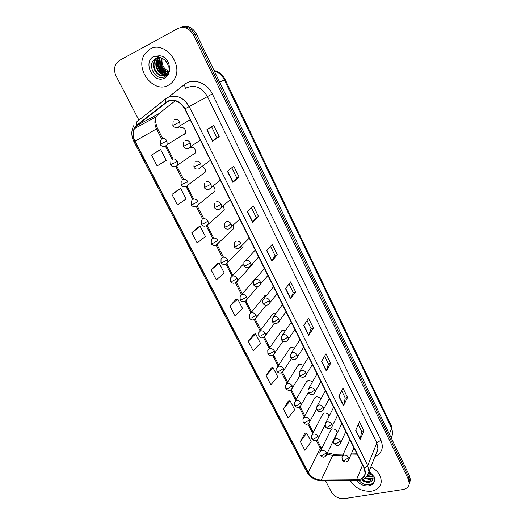 <?xml version="1.0" encoding="UTF-8"?>
<svg xmlns="http://www.w3.org/2000/svg" width="525" height="525" viewBox="0 0 525 525"><rect width="100%" height="100%" fill="white"/><g stroke="black" fill="none" stroke-linecap="round" stroke-linejoin="round"><path stroke-width="0.79" d="M192.832 154.626L193.896 154.383L195.352 152.906C195.845 149.048 194.237 147.157 190.529 147.249M202.821 173.946L205.163 172.2C205.787 169.687 204.855 167.849 202.355 166.694M212.671 192.983L214.83 191.225C215.375 189.348 214.791 187.74 213.065 186.395M222.377 211.752L224.359 210L223.348 205.964M231.945 230.252L233.756 228.519L233.31 225.376M256.338 277.942L254.5 279.713M266.451 295.529L265.118 295.647L263.379 297.406L264.626 295.857L250.747 313.103M276.091 313.169L273.912 313.084L272.147 314.856L273.269 313.366L259.836 331.203M285.442 330.697L282.581 330.291L280.796 332.076L281.807 330.645L268.807 349.053M294.564 348.075L291.145 347.268L289.341 349.066L290.246 347.694L277.673 366.66M303.483 365.288L299.591 364.028L297.767 365.827L298.581 364.527L286.427 384.024M312.224 382.351C311.062 380.887 309.632 380.29 307.932 380.572L306.088 382.377L306.817 381.137L295.076 401.159M320.775 399.289C319.732 397.451 318.196 396.657 316.168 396.9L314.311 398.705L314.961 397.53L303.614 418.058M329.109 416.194C328.387 413.923 326.78 412.867 324.299 413.024L322.422 414.822L323.006 413.707L312.047 434.726M336.597 433.873L337.102 432.823C336.873 430.224 335.278 428.925 332.325 428.938L330.435 430.736L330.953 429.68L320.375 451.178M182.7 135.023L183.999 134.761L185.404 133.35C185.929 129.222 184.262 127.306 180.39 127.608L179.904 127.903M225.947 264.193L243.023 246.796L242.977 244.643M235.725 282.837L252.157 264.83L252.289 264.003M150.065 49.081L144.559 54.39C134.59 69.136 153.622 93.791 168.223 85.326C170.894 83.954 173.001 81.861 174.536 79.032C183.665 64.162 164.246 40.215 150.065 49.081L144.559 54.39C134.59 69.136 153.622 93.791 168.223 85.326C170.894 83.954 173.001 81.861 174.536 79.032C183.665 64.162 164.246 40.215 150.065 49.081M350.451 480.749C355.405 488.335 362.434 491.813 371.536 491.17C377.147 490.094 380.363 487.115 381.183 482.232C381.432 475.985 378.013 470.833 370.932 466.777C378.013 470.833 381.432 475.985 381.183 482.232C380.363 487.115 377.147 490.094 371.536 491.17C362.434 491.813 355.405 488.335 350.451 480.749M167.803 101.443C174.595 99.054 180.246 101.542 184.741 108.898L364.192 468.3L365.17 473.288C364.383 477.369 361.495 479.542 356.514 479.804L321.228 480.073C315.505 479.752 311.181 477.192 308.26 472.388L135.076 141.199C132.864 136.703 132.681 132.49 134.518 128.559L137.071 125.429L167.803 101.443M167.646 101.128L136.874 125.153C132.517 129.301 131.834 134.695 134.827 141.317L308.011 472.434C311.01 477.356 315.44 479.981 321.3 480.309L356.587 480.047C364.212 479.122 366.837 475.191 364.455 468.254L185.01 108.767C180.397 101.227 174.608 98.68 167.646 101.128M409.218 483.958L409.841 481.747L409.041 477.77L194.952 34.447C191.1 27.845 186.119 25.574 180.009 27.628C186.119 25.574 191.1 27.845 194.952 34.447L409.041 477.77L409.841 481.747L409.218 483.958M358.306 424.495L361.673 431.314L360.189 439.491L363.937 430.822L359.507 421.818L355.681 430.375L360.189 439.491M361.653 431.281L363.937 430.822M341.696 390.784L345.266 398.035L343.481 405.746L347.537 397.484L342.989 388.238L338.848 396.388L343.481 405.746M345.253 398.002L347.537 397.484M324.627 356.16L328.42 363.858L326.32 371.077L330.697 363.248L326.025 353.752L321.556 361.456L326.32 371.077M328.407 363.825L330.697 363.248M307.086 320.572L311.108 328.742L308.674 335.436L313.392 328.072L308.588 318.308L303.772 325.546L308.674 335.436M311.095 328.716L313.392 328.072M219.22 136.631L216.923 137.655L212.507 141.212L219.22 136.631L213.682 125.37L206.843 129.78L212.507 141.212M231.774 167.783L236.854 178.093L232.877 182.352L239.151 177.142L233.769 166.208L227.384 171.255L232.877 182.352M236.854 178.08L239.151 177.142M251.416 207.637L256.213 217.37L252.65 222.298L258.503 216.49L253.28 205.872L247.314 211.516L252.65 222.298M256.207 217.357L258.503 216.49M270.5 246.356L275.028 255.537L271.865 261.089L277.318 254.737L272.239 244.414L266.68 250.622L271.865 261.089M275.021 255.518L277.318 254.737M289.052 283.986L293.317 292.648L290.528 298.791L295.608 291.913L290.666 281.879L285.488 288.612L290.528 298.791M293.311 292.622L295.608 291.913M325.671 480.92L331.419 492.023C334.445 496.788 338.769 498.999 344.374 498.645L402.878 489.53C406.672 488.801 408.798 486.806 409.264 483.545L408.463 479.555L193.522 35.011C189.427 28.12 184.242 25.935 177.975 28.448L119.319 60.532L116.268 63.4C114.017 67.305 114.01 71.623 116.261 76.368L138.915 120.127M271.261 368.064L266.09 375.624L270.867 384.818L277.771 376.865L273.079 367.762L271.176 368.077M288.291 401.061L283.441 409.014L288.094 417.972L294.689 409.697L290.115 400.824L288.205 401.067M304.881 433.217L300.339 441.545L304.874 450.266L311.174 441.689L306.718 433.046L304.802 433.223M217.396 263.688L211.162 269.916L216.339 279.884L224.267 273.033L219.188 263.176L217.317 263.707M198.45 226.977L191.828 232.7L197.151 242.95L205.452 236.519L200.228 226.387L198.371 227.003M178.979 189.243L171.944 194.434L177.417 204.98L186.113 198.982L180.738 188.567L178.9 189.269M158.95 150.439L151.482 155.065L157.119 165.913L166.222 160.388L160.696 149.671L158.872 150.472M253.778 334.189L248.273 341.335L253.181 350.779L260.407 343.173L255.59 333.828L253.7 334.208M229.97 306.108L235.01 315.814L242.576 308.575L237.635 298.974L235.751 299.434L229.97 306.108L237.635 298.974M216.93 137.662L211.549 126.748M211.162 269.916L219.188 263.176M191.828 232.7L200.228 226.387M171.944 194.434L180.738 188.567M151.482 155.065L160.696 149.671M248.273 341.335L255.59 333.828M266.09 375.624L273.079 367.762M283.441 409.014L290.115 400.824M300.339 441.545L306.718 433.046M409.789 482.167L410.412 479.962L409.618 475.991L196.376 33.889C192.537 27.313 187.576 25.049 181.479 27.097M166.871 73.638C160.65 73.881 155.656 64.05 159.613 58.308L160.132 57.579L158.347 57.566L154.429 59.358C146.685 65.769 156.037 81.067 164.174 76.893C167.961 74.99 169.68 71.453 169.339 66.288L168.761 63.354C167.363 60.172 165.25 57.822 162.422 56.319L159.823 55.729L155.886 56.733L160.243 57.606C164.24 58.813 166.904 61.523 168.256 65.737L167.731 72.358L165.047 75.101C158.583 78.953 149.933 67.371 154.868 60.277L157.474 57.737M167.698 72.411C161.542 69.74 159.488 64.942 161.542 58.039M167.875 72.05C162.179 69.353 160.197 64.739 161.93 58.203M167.094 73.362C160.998 73.264 156.345 63.663 160.197 58.065L160.466 57.665M165.9 74.563C159.357 76.315 152.887 65.605 157.251 59.286L158.852 57.455M166.156 74.36C159.659 75.712 153.582 65.212 157.841 59.043L159.154 57.468M166.34 75.508L165.08 75.088C158.517 78.094 150.76 66.813 155.466 60.027L157.789 57.665M158.347 57.566L159.62 57.501M169.903 71.531C163.971 69.556 161.365 65.139 162.074 58.275M165.08 75.088L164.207 74.681M163.275 74.143C158.629 70.704 156.64 65.999 157.303 60.034M157.598 58.78L158.058 57.501M158.077 57.455L158.878 55.939M165.519 73.073C160.945 69.661 158.983 65.015 159.626 59.122M166.51 75.344L165.368 74.957M165.336 74.944L164.778 74.694M164.095 74.333C158.858 70.77 156.745 65.723 157.749 59.194M158.012 58.268L159.167 55.814M166.346 73.27C161.175 69.733 159.082 64.733 160.066 58.268M368.872 472.224C371.162 473.583 372.54 475.269 373.012 477.291L373.078 478.616C372.743 480.716 371.306 481.943 368.767 482.311C366.325 482.501 363.969 481.727 361.699 479.981M359.12 480.578C361.699 483.538 364.836 484.962 368.524 484.851C372.337 484.358 374.351 482.416 374.574 479.023L374.332 477.028L369.318 471.516M371.306 474.134L368.504 473.721M370.565 473.419L368.721 473.032M372.724 476.326L370.906 476.805L367.027 476.287M372.501 475.834L371.168 476.123L367.493 475.683M373.104 478.091L369.843 479.548L364.698 478.472M373.078 477.678L370.105 478.859L365.348 477.98M372.967 479.24L369.036 481.615C366.844 481.812 364.658 481.169 362.486 479.686M371.615 474.495L368.458 473.858M168.669 97.033L184.38 84.578C192.531 77.634 207.053 82.399 212.31 93.896L380.907 440.147L376.838 442.89L207.375 96.41C202.059 87.596 195.3 84.656 187.084 87.59L186.808 87.728M380.907 440.147C383.946 447.812 381.951 453.324 374.902 456.697M376.386 452.931L377.967 448.908L376.838 442.89L367.749 465.616L368.957 471.791L366.647 476.713M165.874 102.25C165.053 100.465 165.073 99.278 165.933 98.7L168.085 97.328C176.564 94.329 183.606 97.42 189.21 106.608L185.01 108.767M133.888 125.455C131.119 130.515 131.138 135.916 133.954 141.658L134.827 141.317M308.011 472.434L306.771 471.844C310.203 477.527 315.243 480.565 321.884 480.946L322.402 480.946M321.3 480.309L321.884 480.946L357.617 480.697M165.605 98.956L137.032 121.616C136.132 122.233 136.087 123.408 136.874 125.153M356.587 480.047L357.138 480.697C363.595 480.428 367.539 477.461 368.957 471.791L377.967 448.908C377.718 450.936 377.167 452.34 376.307 453.134M364.455 468.254L367.749 465.616L189.21 106.608L212.31 93.896M408.463 479.555L409.618 475.991M193.522 35.011L196.376 33.889M152.814 116.944L152.322 118.899M184.38 84.578L185.437 88.43M308.26 472.388L320.263 448.133L321.156 449.59M326.878 454.197L332.732 455.451L342.818 455.227M321.228 480.073L332.732 455.451L334.497 454.302L343.33 454.105M356.514 479.804L362.558 465.032M350.825 455.05L357.499 454.906M166.077 102.539L169.293 100.859M137.071 125.429L158.675 113.787L156.168 116.812C154.35 120.593 154.475 124.648 156.542 128.96L161.844 139.289M175.238 100.807L159.187 113.387M135.076 141.199L157.467 128.356L162.56 138.292M165.408 146.239L172.331 159.744M175.862 166.615L182.667 179.891M186.165 186.703L192.852 199.736M196.317 206.496L202.88 219.293M206.325 226.006L212.763 238.56M216.188 245.241L222.502 257.552M225.921 264.206L232.076 276.209M235.522 282.929L241.572 294.722M244.998 301.396L250.904 312.907M254.336 319.607L260.105 330.848M263.55 337.568L269.174 348.534M272.639 355.287L278.125 365.977M281.61 372.77L286.952 383.184M290.456 390.016L295.66 400.162M299.184 407.033L304.251 416.909M307.794 423.826L312.723 433.427M316.293 440.396L320.263 448.133L320.414 446.296L321.766 448.357M290.666 298.561L285.646 288.415M272.016 260.879L266.844 250.438M252.82 222.108L247.492 211.352M233.061 182.188L227.574 171.104M212.704 141.067L207.047 129.649M308.798 335.186L303.916 325.329M326.432 370.808L321.687 361.226M343.586 405.464L338.973 396.145M360.281 439.195L355.792 430.126M389.392 434.057L391.643 428.19L391.663 426.51L392.707 433.952L391.23 437.863L392.707 433.952L391.643 428.19L224.332 79.839C222.016 75.246 218.61 72.194 214.128 70.691M219.739 82.327L225.061 79.4L391.663 426.51M176.82 127.614L178.493 127.339L179.99 125.803L179.806 122.01C178.441 119.785 176.722 119.018 174.648 119.72M179.806 122.01L172.85 125.403L173.184 121.216M164.259 146.377L165.723 146.114L167.153 144.664L166.957 140.949C165.611 138.777 163.925 138.023 161.91 138.679M166.957 140.949L160.164 144.244L160.499 140.096M187.569 148.503L189.039 148.234L190.595 146.632L190.385 143.023C189.039 140.831 187.327 140.063 185.253 140.726M190.385 143.023L183.455 146.344L183.724 142.295M198.168 169.076L199.434 168.82L201.042 167.153L200.806 163.728C199.474 161.562 197.774 160.794 195.7 161.424M200.806 163.728L193.902 166.97L194.119 163.058M208.622 189.335L209.672 189.105L211.332 187.379L211.076 184.131C209.757 181.991 208.064 181.223 205.99 181.821M211.076 184.131L206.141 186.795L204.199 187.3L204.363 183.507M218.925 209.291L219.765 209.094L221.465 207.316L221.196 204.225C219.896 202.118 218.21 201.351 216.136 201.908M221.196 204.225L216.313 206.916L214.344 207.329L214.456 203.654M174.904 166.753L176.177 166.504L177.667 164.981L177.443 161.451C176.111 159.311 174.438 158.55 172.417 159.173M177.443 161.451L170.671 164.673L170.953 160.657M185.404 186.821L186.48 186.592L188.022 185.017L187.779 181.657C186.46 179.543 184.793 178.782 182.779 179.373M187.779 181.657L181.033 184.807L181.256 180.915M195.753 206.594L196.632 206.391L198.227 204.763L197.958 201.567C196.658 199.48 195.005 198.719 192.983 199.277M197.958 201.567L193.095 204.218L191.238 204.652L191.415 200.872M159.823 55.729L153.766 56.477C142.255 62.068 153.582 84.407 164.588 78.081C168.564 75.698 170.146 71.767 169.339 66.288M356.928 480.703C360.071 484.575 364.055 486.288 368.872 485.848C372.862 484.982 374.765 482.711 374.574 479.023M231.164 224.037C229.878 221.957 228.204 221.183 226.131 221.714L224.411 223.499L224.339 227.062L226.341 226.734L231.164 224.037L231.453 226.971C229.13 230.199 225.33 229.471 224.339 227.062M229.084 228.952L239.761 219.096M240.988 243.554C239.722 241.507 238.055 240.726 235.988 241.231L234.229 243.049L234.189 246.52L236.217 246.271L240.988 243.554L241.29 246.35C238.895 249.644 235.285 248.955 234.189 246.52M239.098 248.318L249.277 238.147M250.674 262.795C249.427 260.774 247.767 259.993 245.693 260.466L243.902 262.316L243.902 265.689L245.956 265.525L250.674 262.795L250.983 265.453C248.666 268.78 245.004 268.163 243.902 265.689M248.968 267.402L258.661 256.942M205.964 226.078L208.274 224.234L207.998 221.189C206.712 219.128 205.058 218.367 203.044 218.892M207.998 221.189L203.182 223.86L201.305 224.208L201.436 220.539M217.888 240.535C216.622 238.501 214.974 237.733 212.96 238.232L211.312 239.912L211.221 243.488L213.124 243.213L217.888 240.535L218.177 243.429C215.736 246.606 212.198 245.759 211.221 243.488M216.024 245.273L233.756 228.519M227.64 259.599C226.387 257.598 224.752 256.823 222.738 257.296L221.051 259.015L220.999 262.493L222.928 262.297L227.64 259.599L227.942 262.362C225.435 265.617 222.036 264.777 220.999 262.493M260.223 281.761C258.989 279.766 257.335 278.985 255.268 279.425L253.444 281.308L253.477 284.596L255.55 284.504L260.223 281.761L260.538 284.294C258.156 287.674 254.723 287.109 253.477 284.596M258.7 286.204L267.914 275.481M269.633 300.464C268.413 298.489 266.772 297.708 264.705 298.121L262.854 300.018L262.913 303.227L265.013 303.214L269.633 300.464L269.955 302.873C267.52 306.324 264.233 305.753 262.913 303.227M268.282 304.736L277.049 293.77M278.919 318.898C277.712 316.949 276.071 316.168 274.011 316.549L272.134 318.465L272.226 321.602L274.339 321.661L278.919 318.898L279.234 321.202C276.793 324.404 274.45 324.535 272.226 321.602M277.725 323L286.059 311.811M288.067 337.076C286.873 335.153 285.246 334.373 283.185 334.727L281.282 336.656L281.4 339.721L283.539 339.852L288.067 337.076L288.389 339.275C285.994 342.536 283.664 342.687 281.4 339.721M287.031 341.007L294.945 329.615M297.091 355.005C295.916 353.108 294.295 352.321 292.235 352.649L290.312 354.585L290.45 357.591L292.609 357.788L297.091 355.005L297.412 357.105C295.083 360.393 292.766 360.557 290.45 357.591M296.198 358.765L303.713 347.183M237.254 278.401C236.02 276.419 234.393 275.651 232.372 276.091L230.652 277.837L230.639 281.229L232.588 281.111L237.254 278.401L237.562 281.033C234.557 283.92 232.247 283.986 230.639 281.229M246.737 296.933C245.51 294.984 243.895 294.21 241.881 294.623L240.128 296.395L240.142 299.709L242.117 299.657L246.737 296.933L247.052 299.453C244.525 302.439 242.222 302.525 240.142 299.709M245.365 301.219L257.919 286.499M256.082 315.217C254.874 313.287 253.26 312.513 251.252 312.9L249.473 314.685L249.519 317.927L251.514 317.947L256.082 315.217L256.403 317.618C253.903 320.978 250.793 320.342 249.519 317.927M254.868 319.338L266.09 305.261M265.302 333.244C264.108 331.334 262.507 330.56 260.492 330.921L258.687 332.725L258.766 335.895L260.781 335.987L265.302 333.244L265.624 335.534C263.169 338.632 260.886 338.756 258.766 335.895M264.233 337.201L274.47 323.472M274.398 351.022C273.217 349.138 271.615 348.364 269.607 348.698L267.783 350.51L267.881 353.62L269.922 353.771L274.398 351.022L274.719 353.213C272.278 356.363 270.001 356.495 267.881 353.62M273.459 354.821L282.916 341.283M305.99 372.684C304.828 370.814 303.214 370.027 301.16 370.328L299.211 372.264L299.375 375.217L301.553 375.48L305.99 372.684L306.311 374.692C303.47 379.398 299.762 376.425 299.375 375.217M305.228 376.274L312.368 364.514M314.77 390.121C313.622 388.27 312.014 387.489 309.96 387.765L307.998 389.701L308.182 392.602L310.38 392.93L314.77 390.121L315.092 392.044C313.149 395.443 310.846 395.627 308.182 392.602M314.127 393.553L320.913 381.616M323.433 407.328C322.291 405.497 320.696 404.709 318.642 404.965L316.66 406.901L316.864 409.749L319.082 410.143L323.433 407.328L323.748 409.165C320.755 414.067 317.231 410.832 316.864 409.749M322.895 410.596L329.339 398.501M331.977 424.298C330.848 422.494 329.26 421.706 327.206 421.936L325.211 423.865L325.434 426.667L327.672 427.12L331.977 424.298L332.286 426.057C329.26 431.038 325.881 427.75 325.434 426.667M331.531 427.409L337.66 415.157M340.403 441.039C339.288 439.261 337.706 438.473 335.659 438.677L333.651 440.593L333.887 443.356L336.138 443.874L340.403 441.039L340.712 442.726C338.395 446.355 337.011 446.322 333.887 443.356M340.042 444.006L345.87 431.602M348.718 457.564C347.616 455.798 346.047 455.011 344 455.195L341.978 457.104L342.228 459.828L344.498 460.399L348.718 457.564L349.027 459.178C346.9 462.702 344.636 462.919 342.228 459.828M348.436 460.379L353.975 447.838M283.362 368.557C282.194 366.699 280.606 365.925 278.598 366.227L276.747 368.051L276.878 371.103L278.933 371.319L283.362 368.557L283.684 370.657C280.717 375.204 277.239 372.205 276.878 371.103M282.555 372.199L291.368 358.746M292.208 385.855C291.06 384.024 289.478 383.243 287.47 383.526L285.6 385.357L285.751 388.349L287.825 388.631L292.208 385.855L292.53 387.863C290.502 391.118 288.238 391.283 285.751 388.349M291.519 389.34L299.808 375.874M300.943 402.924C299.801 401.113 298.226 400.332 296.225 400.595L294.335 402.419L294.505 405.366L296.599 405.707L300.943 402.924L301.258 404.847C299.283 408.148 297.025 408.319 294.505 405.366M300.353 406.252L308.214 392.661M309.553 419.764C308.424 417.972 306.856 417.198 304.854 417.428L302.951 419.258L303.142 422.152L305.255 422.553L309.553 419.764L309.868 421.608C307.912 424.942 305.668 425.119 303.142 422.152M309.061 422.947L316.608 409.08M318.052 436.38C316.936 434.615 315.374 433.834 313.379 434.044L311.456 435.868L311.66 438.716L313.793 439.176L318.052 436.38L318.367 438.145C315.958 441.702 314.626 441.525 311.66 438.716M317.645 439.412L325.034 424.988M326.438 452.78C325.329 451.027 323.781 450.253 321.786 450.437L319.85 452.255L320.073 455.07L322.219 455.582L326.438 452.78L326.747 454.473C324.391 458.056 323.065 457.885 320.073 455.07M326.104 455.674L337.102 432.823M133.954 141.658L306.771 471.844M409.264 483.545L410.412 479.962M152.998 116.845L152.624 118.735M134.518 128.559L156.168 116.812C154.954 118.742 155.387 122.588 157.467 128.356M166.366 145.714L173.053 158.76M176.8 166.077L183.389 178.927M187.084 186.139L193.574 198.804M197.216 205.912L203.615 218.4M207.211 225.402L213.518 237.713M217.055 244.617L223.276 256.751M226.879 263.786L232.857 275.454M236.473 282.502L242.301 293.875M245.923 300.95L251.606 312.034M255.248 319.147L260.787 329.943M264.449 337.089L269.837 347.602M273.518 354.788L278.762 365.019M282.476 372.264L287.569 382.2M291.316 389.511L296.251 399.144M300.037 406.527L304.822 415.866M308.647 423.321L313.281 432.364M317.139 439.898L320.414 446.296M327.541 452.812L333.657 454.315M351.317 453.922L356.947 453.797M214.036 70.501C218.951 71.676 222.626 74.642 225.061 79.4M190.162 119.759L179.99 125.803C177.66 128.769 173.388 127.516 172.85 125.403M185.404 133.35L167.153 144.664C164.679 147.551 160.781 146.278 160.164 144.244M200.366 140.188L190.595 146.632C188.285 149.625 184.157 148.582 183.455 146.344M210.42 160.328L201.042 167.153C198.804 170.179 194.637 169.273 193.902 166.97M220.336 180.193L211.332 187.379C209.035 190.496 204.993 189.61 204.199 187.3M230.121 199.776L221.465 207.316C219.194 210.459 215.283 209.731 214.344 207.329M195.352 152.906L177.667 164.981C175.278 167.941 171.275 166.733 170.671 164.673M205.163 172.2L188.022 185.017C185.548 188.042 181.788 186.939 181.033 184.807M214.83 191.225L198.227 204.763C195.786 207.841 192.045 206.824 191.238 204.652M154.429 59.358L155.676 58.328L160.243 57.606M160.197 58.065L159.613 58.308M157.841 59.043L157.251 59.286M155.466 60.027L154.868 60.277M255.242 250.097L245.588 260.505M224.359 210L208.274 224.234C205.308 226.82 202.985 226.813 201.305 224.208M264.442 268.531L254.96 279.543M273.518 286.702L264.213 298.325M282.47 304.631L273.348 316.838M291.296 322.311L282.371 335.094M300.005 339.747L291.277 353.102M243.508 263.944L232.214 276.15M253.805 280.527L241.539 294.755M308.595 356.947L300.077 370.853M317.067 373.918L308.766 388.362M325.428 390.666L317.349 405.635M333.677 407.19L325.822 422.664M341.821 423.498L334.189 439.464M349.86 439.596L342.458 456.041"/></g></svg>
